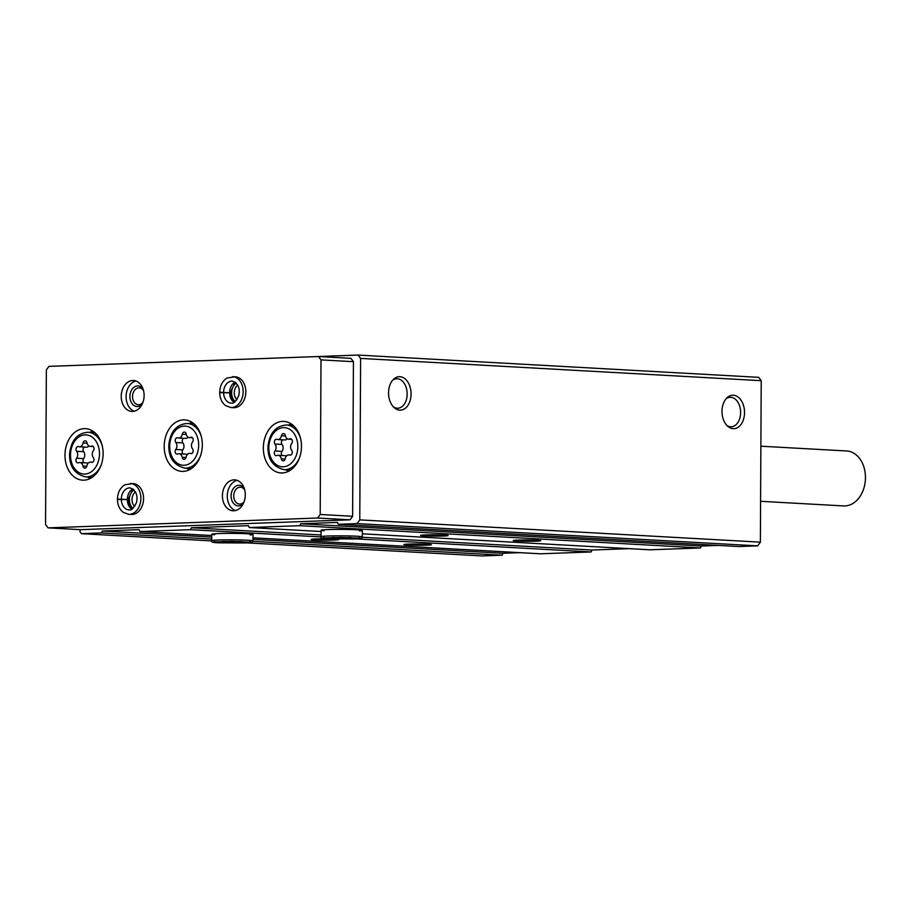 <?xml version="1.0" encoding="UTF-8"?>
<svg xmlns="http://www.w3.org/2000/svg" width="911" height="911" viewBox="0 0 911 911"><rect width="100%" height="100%" fill="white"/><g stroke="black" fill="none" stroke-linecap="round" stroke-linejoin="round"><path stroke-width="1.37" d="M200.659 360.836L200.568 360.836A1.378 1.013 -86.8 0 0 200.42 360.824L83.425 365.117M226.03 359.913A1.378 1.013 -86.8 0 0 225.86 359.902L215.679 360.266A1.378 1.013 -86.8 0 0 215.508 360.3M362.327 533.823L649.839 549.8L700.491 547.955L299.89 525.681L300.71 523.768L337.446 522.424L338.243 524.28L738.844 546.554L757.679 545.86L760.378 542.159L761.22 380.684L758.692 377.336L358.091 355.062L241.119 359.344A1.378 1.013 -86.8 0 0 240.937 359.367M80.043 529.644L80.031 531.83L81.421 533.664L101.531 532.924L102.351 531.011L139.087 529.667L139.884 531.523L190.536 529.678L191.356 527.754L248.441 525.67L249.238 527.537L299.89 525.681M757.679 545.86L357.078 523.597L359.777 519.885L360.619 358.41L358.091 355.062M338.243 524.28L357.078 523.597M537.137 540.269A13.756 0.626 -179.7 0 0 522.299 540.018A13.756 0.626 -179.7 0 0 513.223 540.542A13.756 0.626 -179.7 0 0 526.957 541.271A13.756 0.626 -179.7 0 0 540.701 540.678A13.756 0.626 -179.7 0 0 537.137 540.269M444.511 535.121A13.756 0.626 -179.7 0 0 429.673 534.871A13.756 0.626 -179.7 0 0 420.597 535.383A13.756 0.626 -179.7 0 0 434.331 536.124A13.756 0.626 -179.7 0 0 448.087 535.531A13.756 0.626 -179.7 0 0 444.511 535.121M359.424 530.919A20.634 0.945 -179.7 0 0 362.35 530.453A20.634 0.945 -179.7 0 0 356.975 529.781A20.634 0.945 -179.7 0 0 334.269 529.416A20.634 0.945 -179.7 0 0 321.082 530.236A20.634 0.945 -179.7 0 0 323.997 530.737M321.071 531.523L249.238 527.537M427.783 544.266A13.756 0.626 -179.7 0 0 412.945 544.015A13.756 0.626 -179.7 0 0 403.869 544.539A13.756 0.626 -179.7 0 0 417.614 545.268A13.756 0.626 -179.7 0 0 431.358 544.676A13.756 0.626 -179.7 0 0 427.783 544.266M335.157 539.118A13.756 0.626 -179.7 0 0 320.319 538.868A13.756 0.626 -179.7 0 0 311.243 539.38A13.756 0.626 -179.7 0 0 324.988 540.121A13.756 0.626 -179.7 0 0 338.733 539.528A13.756 0.626 -179.7 0 0 335.157 539.118M250.069 534.916A20.634 0.945 -179.7 0 0 252.996 534.438A20.634 0.945 -179.7 0 0 247.621 533.778A20.634 0.945 -179.7 0 0 224.915 533.413A20.634 0.945 -179.7 0 0 211.728 534.233A20.634 0.945 -179.7 0 0 214.654 534.734M252.985 537.82L540.485 553.797L591.137 551.952L356.292 538.891M321.071 536.932L190.536 529.678M211.716 535.52L139.884 531.523M247.143 542.876L482.021 555.938L502.132 555.198L252.894 541.339M211.705 539.05L101.531 532.924M211.716 540.906L81.421 533.664M744.526 412.569A16.728 11.251 87.9 0 0 738.514 397.39A16.728 11.251 87.9 0 0 726.83 397.936A16.728 11.251 87.9 0 0 727.878 426.394A16.728 11.251 87.9 0 0 744.526 412.569M411.077 394.03A16.728 11.251 87.9 0 0 405.076 378.862A16.728 11.251 87.9 0 0 393.393 379.397A16.728 11.251 87.9 0 0 394.429 407.855A16.728 11.251 87.9 0 0 411.077 394.03M761.22 380.684L360.619 358.41M760.378 542.159L359.777 519.885M700.491 547.955L701.311 546.031L718.335 545.416M591.137 551.952L591.956 550.028L629.33 548.661M502.132 555.198L502.952 553.284L519.976 552.658M502.952 553.284L252.973 539.38M211.716 537.091L102.351 531.011M591.956 550.028L362.271 537.262M321.059 534.973L191.356 527.754M701.311 546.031L300.71 523.768M393.461 406.944A14.735 9.907 87.9 0 0 397.788 408.219A14.735 9.907 87.9 0 0 407.171 394.053A14.735 9.907 87.9 0 0 396.718 378.782A14.735 9.907 87.9 0 0 392.493 380.377M726.91 425.471A14.735 9.907 87.9 0 0 731.237 426.758A14.735 9.907 87.9 0 0 740.62 412.592A14.735 9.907 87.9 0 0 730.167 397.321A14.735 9.907 87.9 0 0 725.942 398.916M289.8 438.908A2.733 2.016 93.2 0 1 290.518 438.772A2.733 2.016 93.2 0 1 292.272 440.514A2.733 2.016 93.2 0 1 291.736 443.429A4.783 3.53 93.2 0 0 291.702 450.387A2.733 2.016 93.2 0 1 292.158 453.45A2.733 2.016 93.2 0 1 290.154 455.147A2.733 2.016 93.2 0 1 289.721 455.056A4.783 3.53 93.2 0 0 288.946 454.896A4.783 3.53 93.2 0 0 285.245 458.688A2.733 2.016 93.2 0 1 283.127 460.864A2.733 2.016 93.2 0 1 281.317 458.837A4.783 3.53 93.2 0 0 278.128 455.284A4.783 3.53 93.2 0 0 276.876 455.523A2.733 2.016 93.2 0 1 276.158 455.659A2.733 2.016 93.2 0 1 274.405 453.917A2.733 2.016 93.2 0 1 274.94 450.991A4.783 3.53 93.2 0 0 274.974 444.044A2.733 2.016 93.2 0 1 274.518 440.981A2.733 2.016 93.2 0 1 276.523 439.284A2.733 2.016 93.2 0 1 276.955 439.375A4.783 3.53 93.2 0 0 277.73 439.535A4.783 3.53 93.2 0 0 281.431 435.743A2.733 2.016 93.2 0 1 283.549 433.568A2.733 2.016 93.2 0 1 285.359 435.595A4.783 3.53 93.2 0 0 288.548 439.136A4.783 3.53 93.2 0 0 289.8 438.908L291.213 438.988M91.442 446.151A2.733 2.016 93.2 0 1 92.159 446.014A2.733 2.016 93.2 0 1 93.913 447.756A2.733 2.016 93.2 0 1 93.389 450.683A4.783 3.53 93.2 0 0 93.355 457.629A2.733 2.016 93.2 0 1 93.799 460.693A2.733 2.016 93.2 0 1 91.795 462.389A2.733 2.016 93.2 0 1 91.362 462.298A4.783 3.53 93.2 0 0 90.588 462.139A4.783 3.53 93.2 0 0 86.887 465.942A2.733 2.016 93.2 0 1 84.769 468.106A2.733 2.016 93.2 0 1 82.958 466.079A4.783 3.53 93.2 0 0 79.769 462.537A4.783 3.53 93.2 0 0 78.517 462.777A2.733 2.016 93.2 0 1 77.799 462.902A2.733 2.016 93.2 0 1 76.046 461.171A2.733 2.016 93.2 0 1 76.581 458.244A4.783 3.53 93.2 0 0 76.615 451.298A2.733 2.016 93.2 0 1 76.171 448.235A2.733 2.016 93.2 0 1 78.164 446.527A2.733 2.016 93.2 0 1 78.608 446.618A4.783 3.53 93.2 0 0 79.371 446.789A4.783 3.53 93.2 0 0 83.072 442.985A2.733 2.016 93.2 0 1 85.19 440.81A2.733 2.016 93.2 0 1 87.012 442.837A4.783 3.53 93.2 0 0 90.189 446.39A4.783 3.53 93.2 0 0 91.442 446.151L92.854 446.231M760.583 501.301L843.575 505.924A27.512 20.315 -86.8 0 0 865.45 477.706A27.512 20.315 -86.8 0 0 846.638 450.968L760.879 446.208M46.359 369.912L45.55 524.52L48.078 527.868L317.632 518.017L320.194 514.487L321.002 359.879L318.486 356.531L48.921 366.381L46.359 369.912M317.632 518.017L350.052 519.817L80.498 529.667L48.078 527.868M350.052 519.817L352.614 516.286L320.194 514.487M352.614 516.286L353.422 361.678L321.002 359.879M353.422 361.678L350.906 358.342L318.486 356.531M301.484 446.47A25.793 19.051 -86.8 0 0 283.845 421.406A25.793 19.051 -86.8 0 0 263.393 446.105A25.793 19.051 -86.8 0 0 280.975 472.923A25.793 19.051 -86.8 0 0 301.484 446.47M103.125 453.712A25.793 19.051 -86.8 0 0 85.486 428.66A25.793 19.051 -86.8 0 0 65.034 453.359A25.793 19.051 -86.8 0 0 82.628 480.165A25.793 19.051 -86.8 0 0 103.125 453.712M202.333 444.932A25.793 19.051 -86.8 0 0 184.694 419.88A25.793 19.051 -86.8 0 0 164.242 444.579A25.793 19.051 -86.8 0 0 181.824 471.386A25.793 19.051 -86.8 0 0 202.333 444.932M130.33 483.422A15.476 11.433 -86.8 0 1 140.875 499.513A15.476 11.433 -86.8 0 1 128.61 514.328L131.275 514.476A15.476 11.433 -86.8 0 0 143.574 498.613A15.476 11.433 -86.8 0 0 132.995 483.57L124.796 484.777C120.172 487.784 117.713 492.544 117.439 499.057L127.939 499.524L133.04 489.002M245.298 494.889A15.476 11.433 -86.8 0 0 234.708 479.858A15.476 11.433 -86.8 0 0 222.443 494.673A15.476 11.433 -86.8 0 0 232.988 510.764A15.476 11.433 -86.8 0 0 245.298 494.889M144.109 395.533A15.476 11.433 -86.8 0 0 133.53 380.502A15.476 11.433 -86.8 0 0 121.254 395.317A15.476 11.433 -86.8 0 0 131.81 411.408A15.476 11.433 -86.8 0 0 144.109 395.533M232.59 376.642A15.476 11.433 -86.8 0 1 243.135 392.721A15.476 11.433 -86.8 0 1 230.87 407.547L233.535 407.695A15.476 11.433 -86.8 0 0 245.833 391.821A15.476 11.433 -86.8 0 0 235.254 376.79L227.055 377.997C222.432 380.992 219.972 385.752 219.699 392.265L230.198 392.743L235.3 382.21M237.748 385.137A8.461 6.24 -86.8 0 0 236.94 399.678M236.325 383.132A10.317 7.618 -86.8 0 0 231.645 392.083A10.317 7.618 -86.8 0 0 235.3 401.512M143.528 390.568A8.461 6.24 -86.8 0 0 139.258 387.858A8.461 6.24 -86.8 0 0 132.55 395.955A8.461 6.24 -86.8 0 0 138.313 404.735A8.461 6.24 -86.8 0 0 142.868 402.514M142.97 388.746A10.317 7.618 -86.8 0 0 132.425 388.803A10.317 7.618 -86.8 0 0 131.639 403.038A10.317 7.618 -86.8 0 0 142.105 404.256M135.944 380.992A15.476 11.433 -86.8 0 0 126.117 395.59A15.476 11.433 -86.8 0 0 134.259 411.191M244.706 489.924A8.461 6.24 -86.8 0 0 240.436 487.214A8.461 6.24 -86.8 0 0 233.728 495.299A8.461 6.24 -86.8 0 0 239.502 504.09A8.461 6.24 -86.8 0 0 244.046 501.87M244.148 488.102A10.317 7.618 -86.8 0 0 233.615 488.159A10.317 7.618 -86.8 0 0 232.817 502.394A10.317 7.618 -86.8 0 0 243.294 503.612M237.122 480.348A15.476 11.433 -86.8 0 0 227.306 494.946A15.476 11.433 -86.8 0 0 235.448 510.547M135.488 491.917A8.461 6.24 -86.8 0 0 134.68 506.459M134.065 489.913A10.317 7.618 -86.8 0 0 129.385 498.875A10.317 7.618 -86.8 0 0 133.04 508.292M191.766 422.18A25.793 19.051 -86.8 0 0 189.374 423.581M186.892 468.231A25.793 19.051 -86.8 0 0 189.112 469.882M290.916 423.717A25.793 19.051 -86.8 0 0 288.525 425.118M286.043 469.757A25.793 19.051 -86.8 0 0 288.263 471.408M92.558 430.96A25.793 19.051 -86.8 0 0 90.166 432.361M87.684 477A25.793 19.051 -86.8 0 0 89.904 478.662M182.28 434.205A4.783 3.53 93.2 0 1 178.579 438.009A4.783 3.53 93.2 0 1 177.804 437.849A2.733 2.016 93.2 0 0 177.372 437.758A2.733 2.016 93.2 0 0 175.367 439.455A2.733 2.016 93.2 0 0 175.823 442.518A4.783 3.53 93.2 0 1 175.777 449.465A2.733 2.016 93.2 0 0 175.254 452.391A2.733 2.016 93.2 0 0 177.007 454.133A2.733 2.016 93.2 0 0 177.725 453.997A4.783 3.53 93.2 0 1 178.977 453.758A4.783 3.53 93.2 0 1 182.166 457.311A2.733 2.016 93.2 0 0 183.976 459.338A2.733 2.016 93.2 0 0 186.095 457.163A4.783 3.53 93.2 0 1 189.795 453.359A4.783 3.53 93.2 0 1 190.57 453.53A2.733 2.016 93.2 0 0 191.003 453.621A2.733 2.016 93.2 0 0 193.007 451.913A2.733 2.016 93.2 0 0 192.551 448.85A4.783 3.53 93.2 0 1 192.585 441.903A2.733 2.016 93.2 0 0 193.121 438.977A2.733 2.016 93.2 0 0 191.367 437.246A2.733 2.016 93.2 0 0 190.65 437.371A4.783 3.53 93.2 0 1 189.397 437.61A4.783 3.53 93.2 0 1 186.208 434.069A2.733 2.016 93.2 0 0 184.398 432.042A2.733 2.016 93.2 0 0 182.28 434.205L186.288 434.433M182.963 453.985A2.733 2.016 -86.8 0 1 182.849 449.863A4.783 3.53 -86.8 0 0 182.883 442.905L175.823 442.518M183.692 438.293A2.733 2.016 -86.8 0 0 182.883 442.905M178.579 438.009L185.639 438.396A4.783 3.53 -86.8 0 0 188.144 437.223M187.29 454.543A4.783 3.53 -86.8 0 0 186.038 454.156L178.977 453.758M83.755 462.754A2.733 2.016 -86.8 0 1 83.641 458.632A4.783 3.53 -86.8 0 0 83.675 451.685L76.615 451.298M84.484 447.073A2.733 2.016 -86.8 0 0 83.675 451.685M79.371 446.789L86.443 447.176A4.783 3.53 -86.8 0 0 88.936 446.003M88.082 463.323A4.783 3.53 -86.8 0 0 86.841 462.925L79.769 462.537M282.114 455.511A2.733 2.016 -86.8 0 1 282 451.389A4.783 3.53 -86.8 0 0 282.034 444.443L274.974 444.044M282.843 439.819A2.733 2.016 -86.8 0 0 282.034 444.443M277.73 439.535L284.79 439.933A4.783 3.53 -86.8 0 0 287.295 438.749M286.441 456.069A4.783 3.53 -86.8 0 0 285.189 455.682L278.128 455.284M221.874 392.413L220.291 392.322M234.184 402.309L232.909 401.125L230.198 392.846L220.28 392.698M119.614 499.194L118.02 499.103M131.924 509.09L130.649 507.917L127.927 499.638L118.02 499.49M297.829 446.686A19.609 14.474 -86.8 0 0 276.181 430.516A19.609 14.474 -86.8 0 0 275.999 464.439A19.609 14.474 -86.8 0 0 297.829 446.686M99.481 453.929A19.609 14.474 -86.8 0 0 77.822 437.77A19.609 14.474 -86.8 0 0 77.64 471.682A19.609 14.474 -86.8 0 0 99.481 453.929M201.399 436.813A22.354 16.512 -86.8 0 0 187.279 423.467C176.7 424.31 170.551 431.336 168.854 444.522C168.296 457.39 173.602 465.248 184.796 468.106A22.354 16.512 -86.8 0 0 200.306 456.411M198.678 445.16A19.609 14.474 -86.8 0 0 177.03 428.99A19.609 14.474 -86.8 0 0 176.848 462.913A19.609 14.474 -86.8 0 0 198.678 445.16M300.55 438.339A22.354 16.512 -86.8 0 0 286.43 424.993C275.851 425.847 269.702 432.862 268.005 446.048C267.447 458.916 272.753 466.785 283.947 469.643A22.354 16.512 -86.8 0 0 299.457 457.937M102.191 445.593A22.354 16.512 -86.8 0 0 88.071 432.247C77.492 433.089 71.343 440.104 69.646 453.302C69.088 466.17 74.406 474.027 85.588 476.886A22.354 16.512 -86.8 0 0 101.098 465.191M182.849 449.863L175.777 449.465M192.062 437.451L190.65 437.371M191.458 453.576L190.57 453.53M186.003 457.516L182.166 457.311M83.641 458.632L76.581 458.244M87.08 443.213L83.072 442.985M92.25 462.355L91.362 462.298M86.807 466.295L82.958 466.079M282 451.389L274.94 450.991M285.439 435.959L281.431 435.743M290.609 455.101L289.721 455.056M285.166 459.053L281.317 458.837M229.606 392.755A11.012 8.131 -86.8 0 0 234.047 402.377M235.163 382.119A11.012 8.131 -86.8 0 0 229.606 392.687M223.594 392.425A11.012 8.131 -86.8 0 0 231.121 403.083C233.558 403.926 236.108 401.444 238.762 395.625C240.333 388.416 238.181 383.565 232.339 381.105A11.012 8.131 -86.8 0 0 223.594 392.356M127.346 499.547A11.012 8.131 -86.8 0 0 131.776 509.169M132.904 488.911A11.012 8.131 -86.8 0 0 127.346 499.479M121.334 499.217A11.012 8.131 -86.8 0 0 128.861 509.864C131.298 510.718 133.849 508.236 136.502 502.416C138.062 495.197 135.921 490.357 130.079 487.886A11.012 8.131 -86.8 0 0 121.334 499.148M362.35 530.453L362.316 536.886A20.634 0.945 -179.7 0 0 341.682 535.839A20.634 0.945 -179.7 0 0 321.048 536.67C319.898 538.037 322.517 538.754 328.917 538.834L354.573 538.959M332.413 537.422A17.708 0.809 -179.7 0 0 350.94 537.524M252.996 534.438L252.962 540.883A20.634 0.945 -179.7 0 0 232.339 539.836A20.634 0.945 -179.7 0 0 211.694 540.667C210.543 542.034 213.174 542.751 219.574 542.831L245.23 542.956M223.058 541.419A17.708 0.809 -179.7 0 0 241.597 541.521M193.986 423.843L187.279 423.467M191.504 468.482L184.796 468.106M293.137 425.369L286.43 424.993M290.655 470.008L283.947 469.643M94.79 432.623L88.071 432.247M92.307 477.262L85.588 476.886M192.483 437.781L189.397 437.61M191.743 453.473L189.795 453.359M93.275 446.561L90.189 446.39M92.535 462.253L90.588 462.139M291.634 439.318L288.548 439.136M290.894 454.999L288.946 454.896M230.87 407.547L225.529 405.589C221.772 402.594 219.824 398.266 219.699 392.607M128.61 514.328L123.27 512.369C119.512 509.386 117.565 505.058 117.439 499.399M321.082 530.236L321.048 536.67M362.316 536.886C360.79 538.344 364.844 538.355 354.709 538.959M359.389 536.875L360.209 538.15L340.668 537.365L323.143 537.957L323.963 536.693M211.728 534.233L211.694 540.667M252.962 540.883C251.447 542.341 255.49 542.352 245.355 542.956M250.047 540.872L250.855 542.147L231.314 541.35L213.789 541.943L214.62 540.69"/></g></svg>
